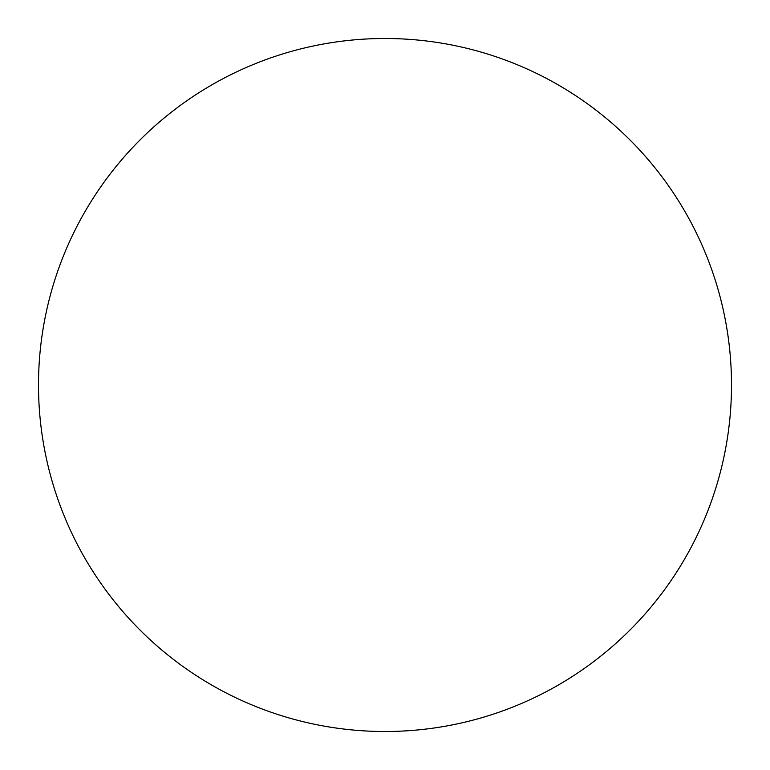 <?xml version="1.0" encoding="UTF-8"?>
<svg xmlns="http://www.w3.org/2000/svg" width="770" height="770" viewBox="0 0 770 770"><rect width="100%" height="100%" fill="white"/><g stroke="black" fill="none" stroke-linecap="round" stroke-linejoin="round"><path stroke-width="0.58" stroke-dasharray="3.85 2.89" d="M731.5 385A346.5 346.5 0 0 0 385 38.5A346.5 346.5 0 0 0 38.5 385A346.5 346.5 0 0 0 385 731.5A346.5 346.5 0 0 0 731.5 385"/><path stroke-width="1.16" d="M38.5 385A346.5 346.5 0 0 1 385 38.5A346.5 346.5 0 0 1 731.5 385A346.5 346.5 0 0 1 385 731.5A346.5 346.5 0 0 1 38.5 385"/></g></svg>
